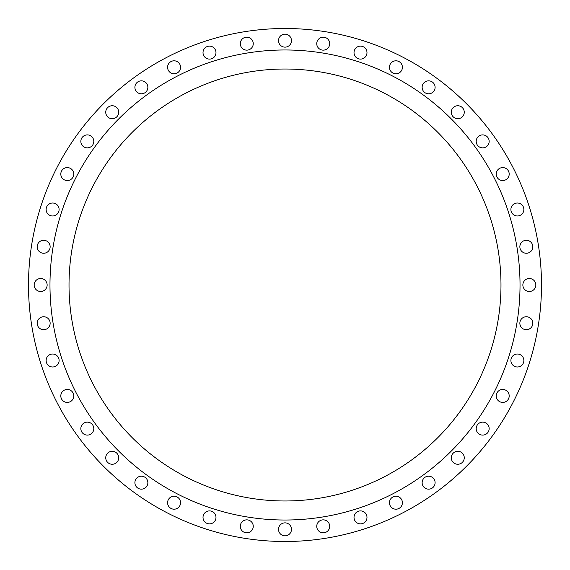 <?xml version="1.0" encoding="UTF-8"?>
<svg xmlns="http://www.w3.org/2000/svg" width="570" height="570" viewBox="0 0 570 570"><rect width="100%" height="100%" fill="white"/><g stroke="black" fill="none" stroke-linecap="round" stroke-linejoin="round"><path stroke-width="0.85" d="M60.805 174.071A6.484 6.484 0 0 0 67.288 180.555A6.484 6.484 0 0 0 73.772 174.071A6.484 6.484 0 0 0 67.288 167.587A6.484 6.484 0 0 0 60.805 174.071M46.134 209.496A6.484 6.484 0 0 0 52.618 215.98A6.484 6.484 0 0 0 59.102 209.496A6.484 6.484 0 0 0 52.618 203.013A6.484 6.484 0 0 0 46.134 209.496M37.178 246.774A6.484 6.484 0 0 0 43.662 253.258A6.484 6.484 0 0 0 50.146 246.774A6.484 6.484 0 0 0 43.662 240.291A6.484 6.484 0 0 0 37.178 246.774M34.172 285A6.484 6.484 0 0 0 40.655 291.484A6.484 6.484 0 0 0 47.139 285A6.484 6.484 0 0 0 40.655 278.516A6.484 6.484 0 0 0 34.172 285M37.178 323.226A6.484 6.484 0 0 0 43.662 329.709A6.484 6.484 0 0 0 50.146 323.226A6.484 6.484 0 0 0 43.662 316.742A6.484 6.484 0 0 0 37.178 323.226M46.134 360.504A6.484 6.484 0 0 0 52.618 366.987A6.484 6.484 0 0 0 59.102 360.504A6.484 6.484 0 0 0 52.618 354.02A6.484 6.484 0 0 0 46.134 360.504M60.805 395.929A6.484 6.484 0 0 0 67.288 402.413A6.484 6.484 0 0 0 73.772 395.929A6.484 6.484 0 0 0 67.288 389.445A6.484 6.484 0 0 0 60.805 395.929M80.84 428.619A6.484 6.484 0 0 0 87.324 435.102A6.484 6.484 0 0 0 93.808 428.619A6.484 6.484 0 0 0 87.324 422.135A6.484 6.484 0 0 0 80.84 428.619M105.742 457.774A6.484 6.484 0 0 0 112.226 464.258A6.484 6.484 0 0 0 118.71 457.774A6.484 6.484 0 0 0 112.226 451.29A6.484 6.484 0 0 0 105.742 457.774M134.898 482.676A6.484 6.484 0 0 0 141.381 489.16A6.484 6.484 0 0 0 147.865 482.676A6.484 6.484 0 0 0 141.381 476.192A6.484 6.484 0 0 0 134.898 482.676M167.587 502.712A6.484 6.484 0 0 0 174.071 509.195A6.484 6.484 0 0 0 180.555 502.712A6.484 6.484 0 0 0 174.071 496.228A6.484 6.484 0 0 0 167.587 502.712M203.013 517.382A6.484 6.484 0 0 0 209.496 523.866A6.484 6.484 0 0 0 215.98 517.382A6.484 6.484 0 0 0 209.496 510.898A6.484 6.484 0 0 0 203.013 517.382M240.291 526.338A6.484 6.484 0 0 0 246.774 532.822A6.484 6.484 0 0 0 253.258 526.338A6.484 6.484 0 0 0 246.774 519.854A6.484 6.484 0 0 0 240.291 526.338M278.516 529.345A6.484 6.484 0 0 0 285 535.828A6.484 6.484 0 0 0 291.484 529.345A6.484 6.484 0 0 0 285 522.861A6.484 6.484 0 0 0 278.516 529.345M316.742 526.338A6.484 6.484 0 0 0 323.226 532.822A6.484 6.484 0 0 0 329.709 526.338A6.484 6.484 0 0 0 323.226 519.854A6.484 6.484 0 0 0 316.742 526.338M354.02 517.382A6.484 6.484 0 0 0 360.504 523.866A6.484 6.484 0 0 0 366.987 517.382A6.484 6.484 0 0 0 360.504 510.898A6.484 6.484 0 0 0 354.02 517.382M389.445 502.712A6.484 6.484 0 0 0 395.929 509.195A6.484 6.484 0 0 0 402.413 502.712A6.484 6.484 0 0 0 395.929 496.228A6.484 6.484 0 0 0 389.445 502.712M422.135 482.676A6.484 6.484 0 0 0 428.619 489.16A6.484 6.484 0 0 0 435.102 482.676A6.484 6.484 0 0 0 428.619 476.192A6.484 6.484 0 0 0 422.135 482.676M451.29 457.774A6.484 6.484 0 0 0 457.774 464.258A6.484 6.484 0 0 0 464.258 457.774A6.484 6.484 0 0 0 457.774 451.29A6.484 6.484 0 0 0 451.29 457.774M476.192 428.619A6.484 6.484 0 0 0 482.676 435.102A6.484 6.484 0 0 0 489.16 428.619A6.484 6.484 0 0 0 482.676 422.135A6.484 6.484 0 0 0 476.192 428.619M496.228 395.929A6.484 6.484 0 0 0 502.712 402.413A6.484 6.484 0 0 0 509.195 395.929A6.484 6.484 0 0 0 502.712 389.445A6.484 6.484 0 0 0 496.228 395.929M510.898 360.504A6.484 6.484 0 0 0 517.382 366.987A6.484 6.484 0 0 0 523.866 360.504A6.484 6.484 0 0 0 517.382 354.02A6.484 6.484 0 0 0 510.898 360.504M519.854 323.226A6.484 6.484 0 0 0 526.338 329.709A6.484 6.484 0 0 0 532.822 323.226A6.484 6.484 0 0 0 526.338 316.742A6.484 6.484 0 0 0 519.854 323.226M522.861 285A6.484 6.484 0 0 0 529.345 291.484A6.484 6.484 0 0 0 535.828 285A6.484 6.484 0 0 0 529.345 278.516A6.484 6.484 0 0 0 522.861 285M519.854 246.774A6.484 6.484 0 0 0 526.338 253.258A6.484 6.484 0 0 0 532.822 246.774A6.484 6.484 0 0 0 526.338 240.291A6.484 6.484 0 0 0 519.854 246.774M510.898 209.496A6.484 6.484 0 0 0 517.382 215.98A6.484 6.484 0 0 0 523.866 209.496A6.484 6.484 0 0 0 517.382 203.013A6.484 6.484 0 0 0 510.898 209.496M496.228 174.071A6.484 6.484 0 0 0 502.712 180.555A6.484 6.484 0 0 0 509.195 174.071A6.484 6.484 0 0 0 502.712 167.587A6.484 6.484 0 0 0 496.228 174.071M476.192 141.381A6.484 6.484 0 0 0 482.676 147.865A6.484 6.484 0 0 0 489.16 141.381A6.484 6.484 0 0 0 482.676 134.898A6.484 6.484 0 0 0 476.192 141.381M451.29 112.226A6.484 6.484 0 0 0 457.774 118.71A6.484 6.484 0 0 0 464.258 112.226A6.484 6.484 0 0 0 457.774 105.742A6.484 6.484 0 0 0 451.29 112.226M422.135 87.324A6.484 6.484 0 0 0 428.619 93.808A6.484 6.484 0 0 0 435.102 87.324A6.484 6.484 0 0 0 428.619 80.84A6.484 6.484 0 0 0 422.135 87.324M389.445 67.288A6.484 6.484 0 0 0 395.929 73.772A6.484 6.484 0 0 0 402.413 67.288A6.484 6.484 0 0 0 395.929 60.805A6.484 6.484 0 0 0 389.445 67.288M354.02 52.618A6.484 6.484 0 0 0 360.504 59.102A6.484 6.484 0 0 0 366.987 52.618A6.484 6.484 0 0 0 360.504 46.134A6.484 6.484 0 0 0 354.02 52.618M80.84 141.381A6.484 6.484 0 0 0 87.324 147.865A6.484 6.484 0 0 0 93.808 141.381A6.484 6.484 0 0 0 87.324 134.898A6.484 6.484 0 0 0 80.84 141.381M105.742 112.226A6.484 6.484 0 0 0 112.226 118.71A6.484 6.484 0 0 0 118.71 112.226A6.484 6.484 0 0 0 112.226 105.742A6.484 6.484 0 0 0 105.742 112.226M134.898 87.324A6.484 6.484 0 0 0 141.381 93.808A6.484 6.484 0 0 0 147.865 87.324A6.484 6.484 0 0 0 141.381 80.84A6.484 6.484 0 0 0 134.898 87.324M167.587 67.288A6.484 6.484 0 0 0 174.071 73.772A6.484 6.484 0 0 0 180.555 67.288A6.484 6.484 0 0 0 174.071 60.805A6.484 6.484 0 0 0 167.587 67.288M203.013 52.618A6.484 6.484 0 0 0 209.496 59.102A6.484 6.484 0 0 0 215.98 52.618A6.484 6.484 0 0 0 209.496 46.134A6.484 6.484 0 0 0 203.013 52.618M240.291 43.662A6.484 6.484 0 0 0 246.774 50.146A6.484 6.484 0 0 0 253.258 43.662A6.484 6.484 0 0 0 246.774 37.178A6.484 6.484 0 0 0 240.291 43.662M316.742 43.662A6.484 6.484 0 0 0 323.226 50.146A6.484 6.484 0 0 0 329.709 43.662A6.484 6.484 0 0 0 323.226 37.178A6.484 6.484 0 0 0 316.742 43.662M278.516 40.655A6.484 6.484 0 0 0 285 47.139A6.484 6.484 0 0 0 291.484 40.655A6.484 6.484 0 0 0 285 34.172A6.484 6.484 0 0 0 278.516 40.655M520.025 285A235.025 235.025 0 0 0 285 49.975A235.025 235.025 0 0 0 49.975 285A235.025 235.025 0 0 0 285 520.025A235.025 235.025 0 0 0 520.025 285M69.02 285A215.98 215.98 0 0 0 285 500.98A215.98 215.98 0 0 0 500.98 285A215.98 215.98 0 0 0 285 69.02A215.98 215.98 0 0 0 69.02 285M541.5 285A256.5 256.5 0 0 0 285 28.5A256.5 256.5 0 0 0 28.5 285A256.5 256.5 0 0 0 285 541.5A256.5 256.5 0 0 0 541.5 285"/></g></svg>

